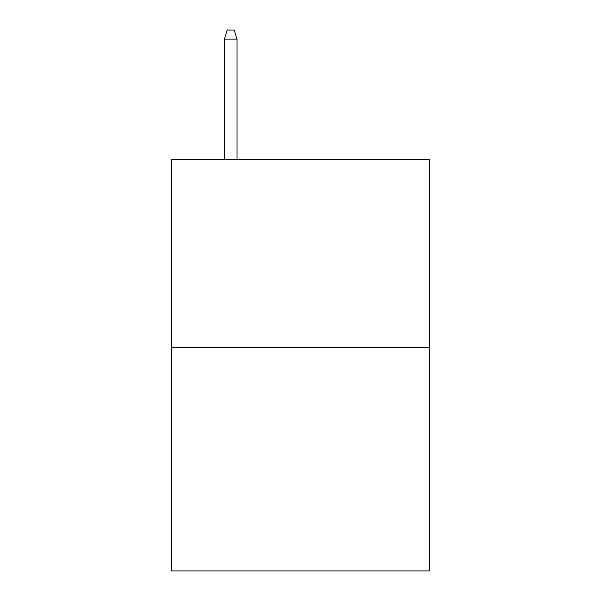 <?xml version="1.0" encoding="UTF-8"?>
<svg xmlns="http://www.w3.org/2000/svg" width="601" height="601" viewBox="0 0 601 601"><rect width="100%" height="100%" fill="white"/><g stroke="black" fill="none" stroke-linecap="round" stroke-linejoin="round"><path stroke-width="0.9" d="M429.587 347.671L429.587 159.273L171.413 159.273L171.413 570.95L429.587 570.95L429.587 347.671L171.413 347.671M237.004 159.273L237.004 39.118L224.443 39.118L224.443 159.273M224.443 39.118L227.238 30.05L234.21 30.05L237.004 39.118"/></g></svg>
